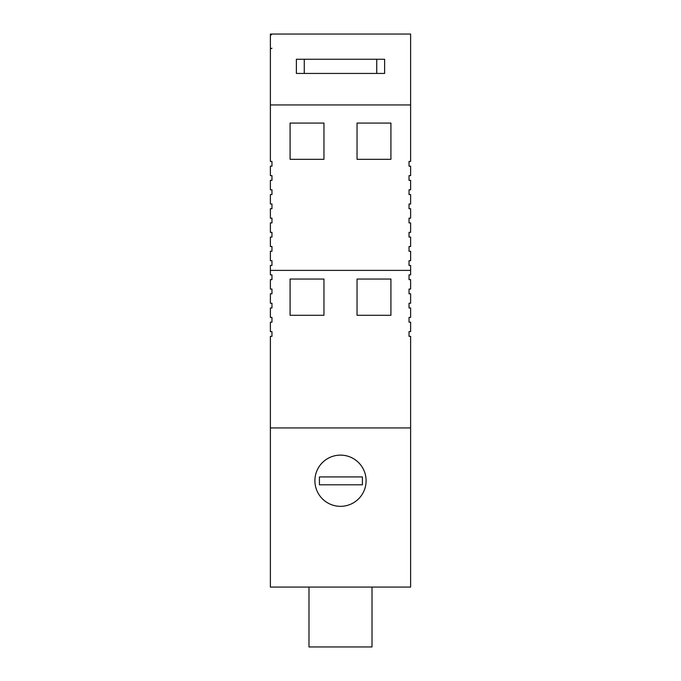 <?xml version="1.0" encoding="UTF-8"?>
<svg xmlns="http://www.w3.org/2000/svg" width="681" height="681" viewBox="0 0 681 681"><rect width="100%" height="100%" fill="white"/><g stroke="black" fill="none" stroke-linecap="round" stroke-linejoin="round"><path stroke-width="1.02" d="M270.383 331.613L270.383 322.156L271.966 322.156L271.966 317.431L270.383 317.431L270.383 307.974L271.966 307.974L271.966 303.249L270.383 303.249L270.383 293.792L271.966 293.792L271.966 289.067L270.383 289.067L270.383 279.619L271.966 279.619L271.966 274.886L270.383 274.886L270.383 265.437L271.966 265.437L271.966 260.704L270.383 260.704L270.383 251.255L271.966 251.255L271.966 246.531L270.383 246.531L270.383 237.073L271.966 237.073L271.966 232.349L270.383 232.349L270.383 222.891L271.966 222.891L271.966 218.167L270.383 218.167L270.383 208.718L271.966 208.718L271.966 203.985L270.383 203.985L270.383 194.536L271.966 194.536L271.966 189.803L270.383 189.803L270.383 180.354L271.966 180.354L271.966 175.63L270.383 175.63L270.383 166.173L271.966 166.173L271.966 161.448L270.383 161.448L270.383 104.951L410.617 104.951L410.617 161.448L409.034 161.448L409.034 166.173L410.617 166.173L410.617 175.63L409.034 175.63L409.034 180.354L410.617 180.354L410.617 189.803L409.034 189.803L409.034 194.536L410.617 194.536L410.617 203.985L409.034 203.985L409.034 208.718L410.617 208.718L410.617 218.167L409.034 218.167L409.034 222.891L410.617 222.891L410.617 232.349L409.034 232.349L409.034 237.073L410.617 237.073L410.617 246.531L409.034 246.531L409.034 251.255L410.617 251.255L410.617 260.704L409.034 260.704L409.034 265.437L410.617 265.437L410.617 274.886L409.034 274.886L409.034 279.619L410.617 279.619L410.617 289.067L409.034 289.067L409.034 293.792L410.617 293.792L410.617 303.249L409.034 303.249L409.034 307.974L410.617 307.974L410.617 317.431L409.034 317.431L409.034 322.156L410.617 322.156L410.617 331.613L409.034 331.613L409.034 336.337L410.617 336.337L410.617 427.94L270.383 427.94L270.383 336.337L271.966 336.337L271.966 331.613L270.383 331.613M270.383 427.94L270.383 587.082L410.617 587.082L410.617 427.94M390.92 315.294L390.92 279.048L357.04 279.048L357.04 315.294L390.92 315.294M323.96 315.294L323.96 279.048L290.08 279.048L290.08 315.294L323.96 315.294M323.96 159.311L323.96 123.074L290.08 123.074L290.08 159.311L323.96 159.311M390.92 159.311L390.92 123.074L357.04 123.074L357.04 159.311L390.92 159.311M410.617 270.383L270.383 270.383M410.617 104.951L410.617 34.05L270.383 34.05L270.383 104.951M270.383 48.879L271.966 48.232M270.383 35.625L271.966 34.05M410.617 49.807L410.617 35.625M314.894 480.726A25.606 25.606 0 0 0 353.303 502.901A25.606 25.606 0 0 0 353.303 458.551A25.606 25.606 0 0 0 314.894 480.726M376.738 59.256L296.38 59.256L296.38 73.437L384.62 73.437L384.62 59.256L376.738 59.256L376.738 73.437M362.403 484.804L362.403 476.921L319.415 476.921L319.415 484.804L362.403 484.804M372.013 587.082L372.013 646.95L308.987 646.95L308.987 587.082M304.262 59.256L304.262 73.437"/></g></svg>
